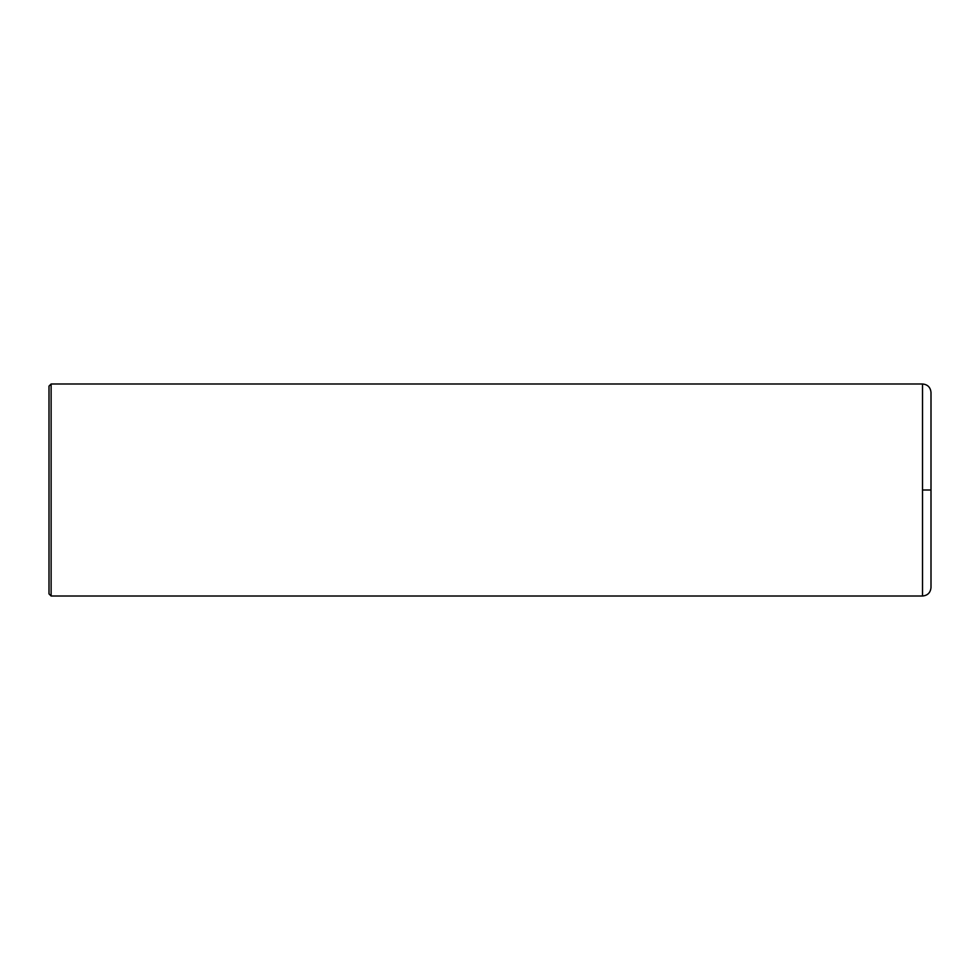 <?xml version="1.0" encoding="UTF-8"?>
<svg xmlns="http://www.w3.org/2000/svg" width="980" height="980" viewBox="0 0 980 980"><rect width="100%" height="100%" fill="white"/><g stroke="black" fill="none" stroke-linecap="round" stroke-linejoin="round"><path stroke-width="0.73" stroke-dasharray="4.9 3.68" d="M931 587.522L931 392.466M51.119 596.012L51.119 383.988M49 593.892L49 386.108M922.523 596.012L922.523 383.988"/><path stroke-width="1.47" d="M922.523 383.988C927.668 384.491 930.498 387.321 931 392.466L931 587.522C930.498 592.68 927.668 595.509 922.523 596.012L51.119 596.012L51.119 383.988L922.523 383.988L922.523 596.012M51.119 383.988L49 386.108L49 593.892L51.119 596.012M922.523 490L931 490"/></g></svg>
